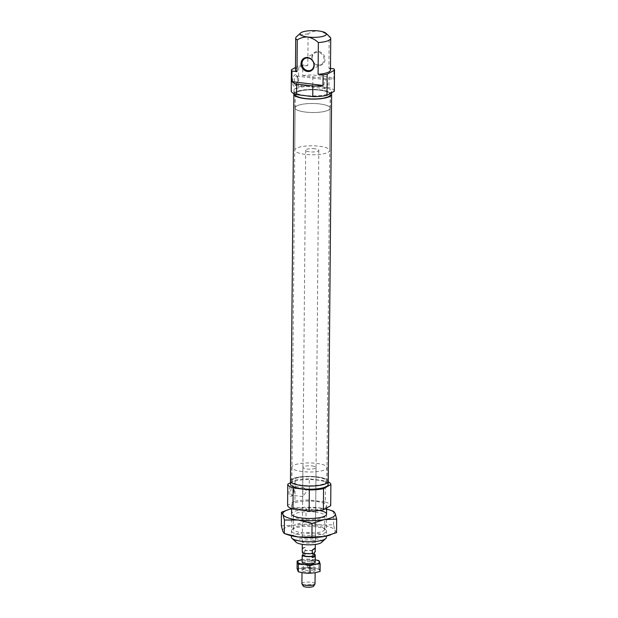 <?xml version="1.0" encoding="UTF-8"?>
<svg xmlns="http://www.w3.org/2000/svg" width="618" height="618" viewBox="0 0 618 618"><rect width="100%" height="100%" fill="white"/><g stroke="black" fill="none" stroke-linecap="round" stroke-linejoin="round"><path stroke-width="0.46" stroke-dasharray="3.09 2.32" d="M293.766 489.278A5.801 2.302 -82.9 0 1 291.711 495.93A5.801 2.302 -82.9 0 1 288.977 491.951A5.801 2.302 -82.9 0 1 290.445 486.042A5.801 2.302 -82.9 0 1 293.002 485.547A5.801 2.302 -82.9 0 1 293.766 489.278M294.4 489.719A4.519 1.792 -82.9 0 1 292.801 494.902A4.519 1.792 -82.9 0 1 291.974 495.25A4.519 1.792 -82.9 0 1 290.669 491.804A4.519 1.792 -82.9 0 1 293.094 486.273A4.519 1.792 -82.9 0 1 293.805 486.806A4.519 1.792 -82.9 0 1 294.4 489.719M303.059 493.342L302.835 496.602L306.791 491.264L303.948 487.625L302.727 489.271L303.059 493.342M301.924 509.564A17.505 4.496 -179.5 0 1 291.642 505.377A17.505 4.496 -179.5 0 1 316.37 501.492A17.505 4.496 -179.5 0 1 326.652 505.678A17.505 4.496 -179.5 0 1 301.924 509.564M291.372 537.096A17.505 4.496 -179.5 0 1 316.092 533.21A17.505 4.496 -179.5 0 1 326.374 537.397M301.599 485.547A18.818 4.828 -179.5 0 1 290.545 481.043A18.818 4.828 -179.5 0 1 317.119 476.872A18.818 4.828 -179.5 0 1 328.173 481.376A18.818 4.828 -179.5 0 1 301.599 485.547M290.514 484.218A18.818 4.828 -179.5 0 1 317.096 480.047A18.818 4.828 -179.5 0 1 328.15 484.551M302.194 471.542A17.667 4.535 -179.5 0 1 291.812 467.316A17.667 4.535 -179.5 0 1 316.771 463.4A17.667 4.535 -179.5 0 1 327.146 467.625A17.667 4.535 -179.5 0 1 302.194 471.542M302.071 485.285A17.667 4.535 -179.5 0 1 291.696 481.059A17.667 4.535 -179.5 0 1 316.648 477.142A17.667 4.535 -179.5 0 1 327.022 481.368A17.667 4.535 -179.5 0 1 302.071 485.285M296.169 542.256A13.125 3.368 -179.5 0 1 300.317 538.842A13.125 3.368 -179.5 0 1 314.253 538.448A13.125 3.368 -179.5 0 1 321.484 542.48M311.542 539.962A6.566 1.684 -179.5 0 1 315.396 541.53A6.566 1.684 -179.5 0 1 306.126 542.99A6.566 1.684 -179.5 0 1 302.272 541.414A6.566 1.684 -179.5 0 1 311.542 539.962M312.19 465.957A6.566 1.684 -179.5 0 1 316.045 467.525A6.566 1.684 -179.5 0 1 306.775 468.977A6.566 1.684 -179.5 0 1 302.913 467.409A6.566 1.684 -179.5 0 1 312.19 465.957M290.53 482.666L295.11 480.109L294.925 501.26L287.602 505.346M325.524 480.866L325.338 502.009L309.162 499.993L309.348 478.85L325.524 480.866A21.553 5.531 -179.5 0 1 328.173 481.847M294.925 501.26A21.553 5.531 -179.5 0 1 309.162 499.993M325.338 502.009A21.553 5.531 -179.5 0 1 330.7 505.709M295.11 480.109A21.553 5.531 -179.5 0 1 309.348 478.85M316.146 526.868A17.505 4.496 0.5 0 0 292.059 529.564A17.505 4.496 0.5 0 0 301.708 534.933A17.505 4.496 0.5 0 0 320.279 534.415A17.505 4.496 0.5 0 0 325.81 529.858A17.505 4.496 0.5 0 0 316.146 526.868M315.427 525.563A15.728 4.04 0.5 0 0 293.789 527.981A15.728 4.04 0.5 0 0 293.218 529.047A15.728 4.04 0.5 0 0 302.457 532.809A15.728 4.04 0.5 0 0 324.666 529.325A15.728 4.04 0.5 0 0 324.11 528.243A15.728 4.04 0.5 0 0 315.427 525.563M315.543 512.075A15.728 4.04 0.5 0 0 293.334 515.566A15.728 4.04 0.5 0 0 293.89 516.64A15.728 4.04 0.5 0 0 302.573 519.329A15.728 4.04 0.5 0 0 324.211 516.911A15.728 4.04 0.5 0 0 324.782 515.837A15.728 4.04 0.5 0 0 315.543 512.075M319.506 510.46A17.505 4.496 0.5 0 0 316.292 509.95A17.505 4.496 0.5 0 0 297.721 510.476A17.505 4.496 0.5 0 0 292.19 515.033L293.89 516.64M281.329 525.771L293.627 525.3L305.964 521.445L319.761 524.852L333.581 524.875L335.056 530.453L336.555 532.646M333.581 524.875L333.697 511.341M305.964 521.445L306.08 507.911L293.782 508.382L287.579 509.927M332.461 510.916L319.908 507.934L306.08 507.911M329.564 535.234A26.257 6.736 0.5 0 0 335.056 530.453A26.257 6.736 0.5 0 0 319.761 524.852A26.257 6.736 0.5 0 0 293.627 525.3A26.257 6.736 0.5 0 0 282.797 531.349A26.257 6.736 0.5 0 0 288.212 534.871M326.621 509.116A26.257 6.736 0.5 0 0 319.908 507.934A26.257 6.736 0.5 0 0 293.782 508.382A26.257 6.736 0.5 0 0 291.619 508.807M293.929 93.658A18.895 4.851 -179.5 0 1 320.533 89.904A18.895 4.851 -179.5 0 1 331.557 93.99M290.468 481.043A18.895 4.851 -179.5 0 1 317.15 476.857A18.895 4.851 -179.5 0 1 328.251 481.376M316.578 477.181A17.505 4.496 -179.5 0 1 326.86 481.368A17.505 4.496 -179.5 0 1 302.14 485.246A17.505 4.496 -179.5 0 1 291.858 481.059A17.505 4.496 -179.5 0 1 316.578 477.181M319.954 90.228A17.505 4.496 -179.5 0 1 330.236 94.415A17.505 4.496 -179.5 0 1 305.516 98.293A17.505 4.496 -179.5 0 1 295.234 94.106A17.505 4.496 -179.5 0 1 319.954 90.228M294.245 81.591A4.519 1.792 -82.9 0 1 296.671 76.06A4.519 1.792 -82.9 0 1 297.389 76.601A4.519 1.792 -82.9 0 1 297.976 79.506A4.519 1.792 -82.9 0 1 296.377 84.689A4.519 1.792 -82.9 0 1 295.558 85.037A4.519 1.792 -82.9 0 1 294.245 81.591M323.979 85.292A4.519 1.792 -82.9 0 1 326.397 79.761A4.519 1.792 -82.9 0 1 327.71 83.206A4.519 1.792 -82.9 0 1 325.284 88.737A4.519 1.792 -82.9 0 1 323.979 85.292M292.561 81.738A5.801 2.302 -82.9 0 1 294.021 75.836A5.801 2.302 -82.9 0 1 296.586 75.342A5.801 2.302 -82.9 0 1 297.343 79.073A5.801 2.302 -82.9 0 1 295.296 85.717A5.801 2.302 -82.9 0 1 292.561 81.738M312.098 57.922A6.566 5.786 60.8 0 1 314.879 52.932A6.566 5.786 60.8 0 1 320.981 53.449A6.566 5.786 60.8 0 1 324.056 59.405A6.566 5.786 60.8 0 1 321.275 64.396A6.566 5.786 60.8 0 1 315.172 63.878A6.566 5.786 60.8 0 1 312.098 57.922M311.858 57.644A7.223 6.365 60.8 0 1 318.502 51.479A7.223 6.365 60.8 0 1 325.014 59.282A7.223 6.365 60.8 0 1 318.378 65.438A7.223 6.365 60.8 0 1 311.858 57.644M319.908 103.932A17.667 4.535 0.5 0 0 294.948 107.849A17.667 4.535 0.5 0 0 305.331 112.074A17.667 4.535 0.5 0 0 330.282 108.158A17.667 4.535 0.5 0 0 319.908 103.932M320.024 90.189A17.667 4.535 0.5 0 0 295.072 94.106A17.667 4.535 0.5 0 0 305.446 98.332A17.667 4.535 0.5 0 0 330.406 94.415A17.667 4.535 0.5 0 0 320.024 90.189M331.549 94.423A18.818 4.828 0.5 0 0 320.503 89.927A18.818 4.828 0.5 0 0 293.921 94.098M320.526 86.752A18.818 4.828 0.5 0 0 293.952 90.923A18.818 4.828 0.5 0 0 304.998 95.427A18.818 4.828 0.5 0 0 331.58 91.255A18.818 4.828 0.5 0 0 320.526 86.752M330.468 68.428L328.907 68.227L329.185 36.516C326.065 33.627 322.565 31.781 318.679 30.97C314.794 30.807 311.271 31.781 308.096 33.89L307.818 65.608L302.797 64.983L302.704 75.558L333.844 79.428L333.936 68.853M302.704 75.558A21.553 5.531 -179.5 0 1 312.87 74.987L329.046 76.995A21.553 5.531 -179.5 0 1 333.844 79.428M295.466 67.493L298.726 65.67L298.54 86.814L291.217 90.908M329.046 76.995L328.954 87.571L312.778 85.554L312.87 74.987M308.096 33.89A17.505 4.496 0.5 0 0 296.362 36.887M307.818 65.608A17.505 4.496 0.5 0 0 295.45 69.788M312.778 85.554A21.553 5.531 0.5 0 0 298.54 86.814M334.315 91.271A21.553 5.531 0.5 0 0 328.954 87.571M302.797 64.983A21.553 5.531 0.5 0 0 298.726 65.67M330.452 70.097A17.505 4.496 0.5 0 0 328.907 68.227M330.112 37.18A17.505 4.496 0.5 0 0 329.185 36.516M311.287 568.931A6.566 1.684 0.5 0 0 302.256 569.943A6.566 1.684 0.5 0 0 305.871 571.959A6.566 1.684 0.5 0 0 312.839 571.758A6.566 1.684 0.5 0 0 314.91 570.051A6.566 1.684 0.5 0 0 311.287 568.931M310.808 568.058A5.377 1.383 0.5 0 0 303.407 568.884A5.377 1.383 0.5 0 0 303.214 569.248A5.377 1.383 0.5 0 0 306.373 570.538A5.377 1.383 0.5 0 0 313.967 569.348A5.377 1.383 0.5 0 0 313.782 568.977A5.377 1.383 0.5 0 0 310.808 568.058M310.862 561.893A5.377 1.383 0.5 0 0 303.268 563.083A5.377 1.383 0.5 0 0 303.453 563.454A5.377 1.383 0.5 0 0 306.428 564.373A5.377 1.383 0.5 0 0 313.828 563.539A5.377 1.383 0.5 0 0 314.021 563.176A5.377 1.383 0.5 0 0 310.862 561.893M311.364 560.472A6.566 1.684 0.5 0 0 304.396 560.665A6.566 1.684 0.5 0 0 302.326 562.38L303.453 563.454M310.012 573.241A10.939 2.804 0.5 0 0 314.956 572.778A10.939 2.804 0.5 0 0 319.467 570.26A10.939 2.804 0.5 0 0 313.094 567.919A10.939 2.804 0.5 0 0 302.21 568.112A10.939 2.804 0.5 0 0 297.698 570.63A10.939 2.804 0.5 0 0 304.071 572.963A10.939 2.804 0.5 0 0 306.003 573.149M297.08 568.575L302.21 568.112L307.347 566.768L313.094 567.919L318.849 568.197L320.093 571.434M318.849 568.197L318.919 560.619M307.347 566.768L307.223 559.19A10.939 2.804 0.5 0 0 302.279 559.653A10.939 2.804 0.5 0 0 302.109 559.684M315.242 559.784L307.409 559.19L302.279 559.653M315.234 559.792A10.939 2.804 0.5 0 0 313.171 559.46A10.939 2.804 0.5 0 0 310.136 559.213A10.939 2.804 0.5 0 0 307.223 559.19M305.392 112.036A17.505 4.496 -179.5 0 1 295.118 107.849A17.505 4.496 -179.5 0 1 319.838 103.971A17.505 4.496 -179.5 0 1 330.12 108.158A17.505 4.496 -179.5 0 1 305.392 112.036M305.029 154.33A17.505 4.496 -179.5 0 1 294.747 150.143A17.505 4.496 -179.5 0 1 319.467 146.257A17.505 4.496 -179.5 0 1 329.749 150.444A17.505 4.496 -179.5 0 1 305.029 154.33M303.206 586.042A5.299 1.36 -179.5 0 1 305.246 584.767A5.299 1.36 -179.5 0 1 310.63 584.659A5.299 1.36 -179.5 0 1 313.681 586.134M301.901 583.709A6.566 1.684 -179.5 0 1 311.171 582.249A6.566 1.684 -179.5 0 1 315.026 583.825M314.956 148.783A6.566 1.684 0.5 0 0 305.686 150.236A6.566 1.684 0.5 0 0 309.541 151.804A6.566 1.684 0.5 0 0 318.811 150.352A6.566 1.684 0.5 0 0 314.956 148.783M302.21 548.112L305.284 547.208L305.253 550.592A6.566 1.684 -179.5 0 1 311.449 550.538A6.566 1.684 -179.5 0 1 315.219 551.828M313.079 553.025A5.686 1.46 -179.5 0 1 306.397 553.357A5.686 1.46 -179.5 0 1 303.052 551.998A5.686 1.46 -179.5 0 1 303.114 551.789L302.264 552.26M305.253 550.592L304.404 551.071L304.38 554.029L305.23 553.55A6.566 1.684 -179.5 0 1 311.426 553.496A6.566 1.684 -179.5 0 1 314.415 554.215M305.222 554.609C302.897 556.393 301.901 556.949 302.225 556.277L305.222 554.609L305.23 553.55M303.029 554.779L303.114 551.789M302.295 548.877L305.284 547.208M304.404 551.071A5.686 1.46 -179.5 0 1 310.707 550.692A5.686 1.46 -179.5 0 1 314.431 552.098A5.686 1.46 -179.5 0 1 314.369 552.307M304.38 554.029A5.686 1.46 -179.5 0 1 310.684 553.651A5.686 1.46 -179.5 0 1 314.407 555.057M292.801 494.902L291.711 495.93M302.835 496.602L291.974 495.25M291.642 505.377L291.619 508.599M291.572 513.836L291.379 535.775M290.545 481.043L290.537 481.484M291.812 467.316L291.696 481.059M316.045 467.525L315.396 541.53M302.913 467.409L302.727 489.271M302.666 496.293L302.272 541.414M327.146 467.625L327.022 481.368M328.173 481.376L328.173 481.808M326.652 505.678L326.628 507.981M326.574 514.137L326.381 536.076M303.948 487.625L293.094 486.273M293.805 486.806L293.002 485.547M293.789 527.981L292.059 529.564M293.218 529.047L293.334 515.566M324.211 516.911L325.941 515.327M324.666 529.325L324.782 515.837M324.11 528.243L325.81 529.858M330.236 94.415L326.86 481.368M295.234 94.106L291.858 481.059M326.397 79.761L296.671 76.06M297.389 76.601L296.586 75.342M304.767 58.579L314.879 52.932M294.948 107.849L295.072 94.106M293.929 93.619L293.952 90.923M331.565 92.8L331.58 91.255M330.282 108.158L330.406 94.415M311.171 70.043L321.275 64.396M296.377 84.689L295.296 85.717M325.284 88.737L295.558 85.037M303.407 568.884L302.256 569.943M303.214 569.248L303.268 563.083M313.828 563.539L314.979 562.488M313.967 569.348L314.021 563.176M313.782 568.977L314.91 570.051M295.118 107.849L294.747 150.143M305.686 150.236L302.248 544.334M302.094 561.924L302.001 572.647M315.219 562.04L315.126 572.747M303.052 551.998L303.044 552.84M318.811 150.352L315.373 544.45M330.12 108.158L329.749 150.444"/><path stroke-width="0.93" d="M326.381 536.076L326.374 537.397A17.505 4.496 -179.5 0 1 325.732 538.587A17.505 4.496 -179.5 0 1 301.654 541.275A17.505 4.496 -179.5 0 1 291.99 538.293A17.505 4.496 -179.5 0 1 291.372 537.096L291.379 535.775M328.173 481.808L328.15 484.551A18.818 4.828 -179.5 0 1 301.569 488.722A18.818 4.828 -179.5 0 1 290.514 484.218L290.537 481.484M325.732 538.587L321.484 542.48A13.125 3.368 -179.5 0 1 303.415 544.497A13.125 3.368 -179.5 0 1 296.169 542.256L291.99 538.293M293.141 487.903L292.955 509.047L309.139 511.063L309.317 489.912L293.141 487.903A21.553 5.531 -179.5 0 1 287.779 484.203L287.602 505.346A21.553 5.531 -179.5 0 0 292.955 509.047M290.53 482.666L287.779 484.203M323.554 488.653L323.368 509.796L330.7 505.709L330.885 484.558L323.554 488.653A21.553 5.531 -179.5 0 1 309.317 489.912M323.368 509.796A21.553 5.531 -179.5 0 1 309.139 511.063M328.173 481.847A21.553 5.531 -179.5 0 1 330.885 484.558M292.19 515.033A17.505 4.496 0.5 0 0 301.854 518.023A17.505 4.496 0.5 0 0 325.941 515.327A17.505 4.496 0.5 0 0 319.506 510.46M336.671 519.112L336.555 532.646L324.218 536.501L311.92 536.98L312.036 523.446L324.373 519.591L336.671 519.112L335.203 513.535L333.697 511.341L329.788 510.012A26.257 6.736 0.5 0 0 326.621 509.116M311.92 536.98L298.092 536.949L284.303 533.543L282.797 531.349L281.329 525.771L281.445 512.245L282.944 514.431L284.419 520.008L298.239 520.039L312.036 523.446M291.619 508.807A26.257 6.736 0.5 0 0 288.436 509.649L281.445 512.245M284.303 533.543L284.419 520.008M285.539 533.975L288.212 534.871A26.257 6.736 0.5 0 0 298.092 536.949A26.257 6.736 0.5 0 0 324.218 536.501A26.257 6.736 0.5 0 0 329.564 535.234L330.421 534.964M288.436 509.649A26.257 6.736 0.5 0 0 282.944 514.431A26.257 6.736 0.5 0 0 298.239 520.039A26.257 6.736 0.5 0 0 324.373 519.591A26.257 6.736 0.5 0 0 335.203 513.535A26.257 6.736 0.5 0 0 329.788 510.012M331.557 93.99A18.895 4.851 -179.5 0 1 331.627 94.423A18.895 4.851 -179.5 0 1 304.944 98.617A18.895 4.851 -179.5 0 1 293.844 94.098A18.895 4.851 -179.5 0 1 293.929 93.658M331.627 94.423L328.251 481.376A18.895 4.851 -179.5 0 1 301.569 485.563A18.895 4.851 -179.5 0 1 290.468 481.043L293.844 94.098M301.028 63.693A7.223 6.365 60.8 0 1 307.671 57.536A7.223 6.365 60.8 0 1 314.183 65.33A7.223 6.365 60.8 0 1 307.548 71.487A7.223 6.365 60.8 0 1 301.028 63.693M301.986 63.569A6.566 5.786 60.8 0 1 304.767 58.579A6.566 5.786 60.8 0 1 310.877 59.096A6.566 5.786 60.8 0 1 313.944 65.052A6.566 5.786 60.8 0 1 311.171 70.043A6.566 5.786 60.8 0 1 305.06 69.525A6.566 5.786 60.8 0 1 301.986 63.569M293.929 93.619L293.921 94.098A18.818 4.828 0.5 0 0 304.975 98.594A18.818 4.828 0.5 0 0 331.549 94.423L331.565 92.8M334.5 70.12L327.169 74.214L326.992 95.357L334.315 91.271L334.5 70.12A21.553 5.531 0.5 0 0 333.936 68.853L330.468 68.428M323.005 85.477L291.874 81.607L291.966 71.031L296.988 71.657L297.266 39.938C300.425 37.837 303.956 36.864 307.849 37.026C311.727 37.822 315.226 39.668 318.355 42.565L318.077 74.284L323.098 74.909L323.005 85.477A21.553 5.531 -179.5 0 1 312.847 86.049L296.671 84.033A21.553 5.531 -179.5 0 1 291.874 81.607M296.671 84.033L296.578 94.608A21.553 5.531 0.5 0 1 291.217 90.908L291.402 69.764L295.466 67.493M296.578 94.608L312.754 96.624L312.847 86.049M300.618 32.993A13.125 3.368 0.5 0 0 307.849 37.026A13.125 3.368 0.5 0 0 321.777 36.632A13.125 3.368 0.5 0 0 325.925 33.21A13.125 3.368 0.5 0 0 318.679 30.97A13.125 3.368 0.5 0 0 300.618 32.993L296.362 36.887A17.505 4.496 0.5 0 0 295.721 38.077A17.505 4.496 0.5 0 0 297.266 39.938M295.721 38.077L295.45 69.788A17.505 4.496 0.5 0 0 296.988 71.657M312.754 96.624A21.553 5.531 0.5 0 0 326.992 95.357M323.098 74.909A21.553 5.531 0.5 0 0 327.169 74.214M291.402 69.764A21.553 5.531 0.5 0 0 291.966 71.031M318.077 74.284A17.505 4.496 0.5 0 0 330.452 70.097L330.73 38.378A17.505 4.496 0.5 0 0 330.112 37.18L325.925 33.21M318.355 42.565A17.505 4.496 0.5 0 0 330.73 38.378M302.326 562.38A6.566 1.684 0.5 0 0 305.949 563.5A6.566 1.684 0.5 0 0 314.979 562.488A6.566 1.684 0.5 0 0 311.364 560.472M320.155 563.855L320.093 571.434L314.956 572.778L309.827 573.241L304.071 572.963L298.316 571.812L297.08 568.575L297.142 560.99L298.386 564.226L304.141 564.504L309.888 565.663L315.026 564.319L320.155 563.855L318.919 560.619L315.242 559.784M306.003 573.149A10.939 2.804 0.5 0 0 307.107 573.21A10.939 2.804 0.5 0 0 310.012 573.241L309.888 565.663M302.279 559.653L297.142 560.99M298.316 571.812L298.386 564.226M302.109 559.684A10.939 2.804 0.5 0 0 297.768 562.171A10.939 2.804 0.5 0 0 304.141 564.504A10.939 2.804 0.5 0 0 315.026 564.319A10.939 2.804 0.5 0 0 319.545 561.801A10.939 2.804 0.5 0 0 315.234 559.792M315.126 572.747L315.026 583.825A6.566 1.684 -179.5 0 1 314.948 584.08L313.681 586.134A5.299 1.36 -179.5 0 1 306.258 587.1A5.299 1.36 -179.5 0 1 303.206 586.042L301.978 583.964A6.566 1.684 -179.5 0 1 301.901 583.709L302.001 572.647M314.948 584.08A6.566 1.684 -179.5 0 1 305.755 585.277A6.566 1.684 -179.5 0 1 301.978 583.964M312.229 553.504L313.079 553.025L313.056 555.984L312.198 556.463L312.19 557.521L315.188 555.845L315.195 554.794L314.346 555.265L314.369 552.307L315.219 551.828L315.25 548.444C315.574 547.78 314.577 548.336 312.26 550.12L312.229 553.504A6.566 1.684 -179.5 0 1 306.034 553.558A6.566 1.684 -179.5 0 1 302.264 552.26L302.248 544.334M313.056 555.984A5.686 1.46 -179.5 0 1 306.366 556.316A5.686 1.46 -179.5 0 1 303.029 554.956L303.044 552.84M312.198 556.463A6.566 1.684 -179.5 0 1 306.01 556.517A6.566 1.684 -179.5 0 1 302.233 555.227L303.029 554.779M302.094 561.924L302.233 555.227M312.26 550.12L315.25 548.444L315.373 544.45M312.19 557.521L315.265 556.617L315.188 555.845M314.431 552.276L314.407 555.057A5.686 1.46 -179.5 0 1 314.346 555.265M314.415 554.215A6.566 1.684 -179.5 0 1 315.195 554.794M291.619 508.599L291.572 513.836M326.628 507.981L326.574 514.137M315.265 556.617L315.219 562.04"/></g></svg>
